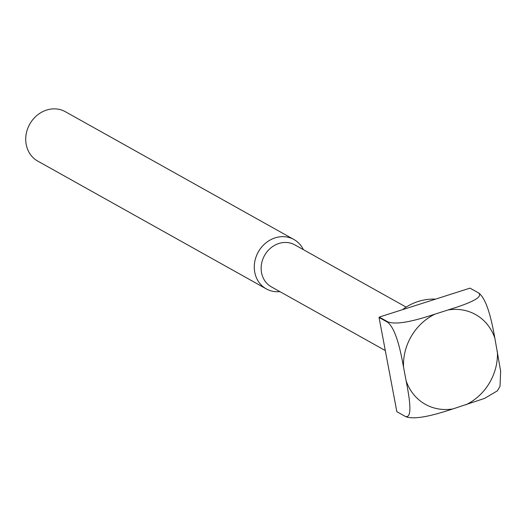 <?xml version="1.0" encoding="UTF-8"?>
<svg xmlns="http://www.w3.org/2000/svg" width="527" height="527" viewBox="0 0 527 527"><rect width="100%" height="100%" fill="white"/><g stroke="black" fill="none" stroke-linecap="round" stroke-linejoin="round"><path stroke-width="0.79" d="M405.77 416.686A71.797 63.523 -60.8 0 1 405.447 416.495C413.247 418.748 408.985 395.441 406.1 380.731L403.563 367.286C400.915 352.728 396.35 329.25 387.641 322.254L379.045 317.452A71.797 63.523 -60.8 0 1 379.269 317.083L470.012 288.137L478.608 292.946C484.576 298.289 462.186 305.555 447.99 309.981A51.429 45.5 -60.8 0 1 494.853 338.169L500.65 371.219L500.004 386.377L497.35 390.863L484.57 398.392L452.963 408.912C438.998 413.464 416.323 420.572 405.77 416.686L397.18 411.883A71.797 63.523 -60.8 0 1 396.851 411.686L379.045 317.452M405.447 416.495L396.851 411.686M387.641 322.254A71.797 63.523 -60.8 0 1 387.859 321.885L379.269 317.083M387.859 321.885C398.372 325.772 421.066 318.677 435.052 314.112L447.99 309.981M279.896 291.622A28.287 25.026 -60.8 0 1 266.313 288.895L37.753 161.097A28.287 25.026 -60.8 0 1 29.716 124.194A28.287 25.026 -60.8 0 1 65.368 111.717L293.928 239.508A28.287 25.026 -60.8 0 1 303.361 249.646M266.313 288.895A28.287 25.026 -60.8 0 1 258.276 251.985A28.287 25.026 -60.8 0 1 293.928 239.508M385.303 350.56L271.379 286.859A24.044 21.271 -60.8 0 1 264.541 255.49A24.044 21.271 -60.8 0 1 294.85 244.884L406.152 307.116M478.931 293.137C487.62 300.1 492.205 323.591 494.853 338.169M452.963 408.912A51.429 45.5 -60.8 0 1 406.1 380.731M403.563 367.286A51.429 45.5 -60.8 0 1 435.052 314.112M497.389 351.608A51.429 45.5 -60.8 0 1 465.908 404.782M435.559 299.125A50.921 50.921 0 0 0 402.529 309.659"/></g></svg>
